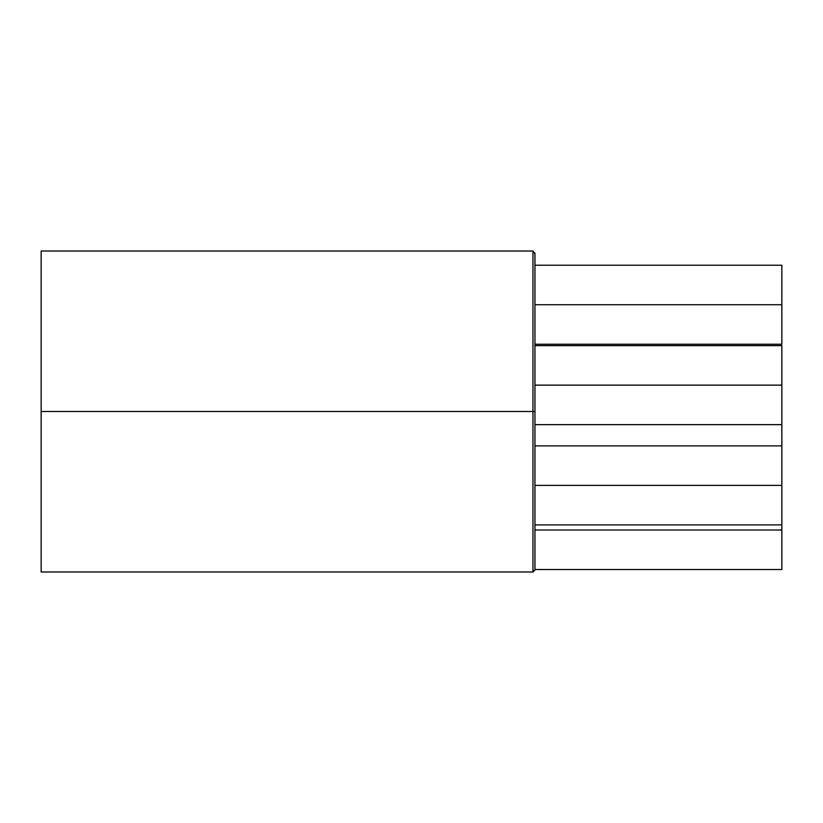<?xml version="1.0" encoding="UTF-8"?>
<svg xmlns="http://www.w3.org/2000/svg" width="823" height="823" viewBox="0 0 823 823"><rect width="100%" height="100%" fill="white"/><g stroke="black" fill="none" stroke-linecap="round" stroke-linejoin="round"><path stroke-width="1.23" d="M534.95 265.057L534.95 570.01L534.95 411.5L532.975 411.5L532.975 571.985L532.975 411.5L41.15 411.5L41.15 571.985L532.975 571.985L532.975 251.015L534.95 253.751L534.95 252.99M781.85 445.891L781.85 385.133L534.95 385.133L781.85 385.133L781.85 345.629L781.85 485.395L534.95 485.395L781.85 485.395L781.85 445.891L534.95 445.891M781.85 524.899L781.85 485.395L781.85 530.012L534.95 530.012L781.85 530.012L781.85 524.899L534.95 524.899M781.85 304.726L534.95 304.726L781.85 304.726L781.85 265.222L781.85 344.23L781.85 304.726M781.85 569.516L781.85 530.012L781.85 569.516L534.95 569.516M41.15 571.985L41.15 251.015L41.15 411.5L534.95 411.5L534.95 551.297M534.95 569.249L534.95 570.01L534.95 569.249M532.975 411.5L532.975 251.015L532.975 411.5M534.95 411.5L534.95 252.99L534.95 411.5M532.975 571.985L534.95 570.01M534.95 424.637L781.85 424.637M534.95 344.23L781.85 344.23M41.15 251.015L532.975 251.015M534.95 345.629L781.85 345.629L534.95 345.629M534.95 265.222L781.85 265.222L534.95 265.222"/></g></svg>
